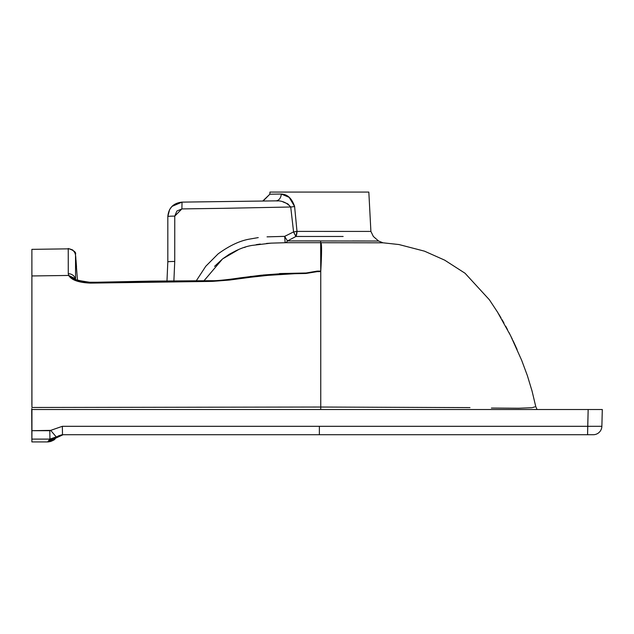 <?xml version="1.0" encoding="UTF-8"?>
<svg xmlns="http://www.w3.org/2000/svg" width="634" height="634" viewBox="0 0 634 634"><rect width="100%" height="100%" fill="white"/><g stroke="black" fill="none" stroke-linecap="round" stroke-linejoin="round"><path stroke-width="0.95" d="M75.081 278.595L68.702 275.433C71.428 280.062 78.703 282.621 90.535 283.113L90.511 282.36L90.535 283.113L151.399 281.829L212.255 281.393L229.5 280.054L263.189 275.592L280.371 274.015L306.008 273.468L317.151 271.637L320.749 271.606C321.826 252.277 321.826 242.656 320.749 242.727L382.999 242.806L378.609 241.039L320.653 240.96L320.741 271.09L317.143 271.122L306.071 273L279.483 273.555M31.874 404.833L31.882 264.116M310.058 409.516L588.162 409.516L587.583 434.726L593.234 434.726A8.646 8.646 0 0 0 601.872 426.302L62.354 426.31L49.801 430.692L31.946 430.692L31.946 409.516L602.3 409.516L588.162 409.516L587.734 426.31L601.872 426.302A8.646 8.646 0 0 1 593.234 434.726L319.37 434.726L319.377 426.452M48.509 440.804L49.357 439.79L56.038 437.254L49.951 439.108L47.661 441.922L48.509 440.804L47.851 441.668L63.083 434.726L48.509 440.804L62.94 434.726M286.251 235.531L284.706 236.363L286.251 235.531M75.557 279.959L75.525 255.462L77.459 280.062L86.779 282.241L96.812 282.233M320.733 409.516L320.749 407.044L31.93 407.472L31.882 249.352L68.242 248.845L68.274 273.729L68.702 275.449L76.175 280.83L90.535 283.113L212.255 281.393L280.371 274.015L260.764 275.259M31.882 249.97L31.882 249.352L68.242 248.845L68.274 273.729A7.204 6.697 -0 0 1 75.375 278.841A7.204 6.697 180 0 0 68.274 273.729L68.702 275.449L31.898 275.956L31.906 304.051M320.749 324.592L320.749 325.543M172.004 206.367L182.029 202.119L181.895 208.911L176.854 211.059L174.77 216.115A7.204 0.404 180 0 0 167.82 216.519L169.643 209.513L171.965 206.407L169.635 209.545L167.82 216.519L167.82 261.874A7.204 0.404 0 0 1 174.738 261.47L173.89 280.767L174.738 261.47L174.77 216.115L174.738 261.47L173.89 280.767L174.738 261.47A7.204 0.404 180 0 0 167.82 261.874L166.98 280.854L167.82 261.874L166.98 280.854L167.82 261.874L167.82 216.519C168.652 207.857 173.391 203.054 182.029 202.119L252.364 201.176M337.882 236.474L295.919 236.466L293.574 231.917L296.997 231.402L295.919 236.466A7.204 3.138 90.1 0 0 296.997 231.402L294.604 206.502L289.175 197.332L281.258 194.036A7.204 5.547 -90.8 0 1 275.814 200.867L182.029 202.119L171.972 206.399M224.238 208.317L181.895 208.911L224.238 208.317M267.049 236.847L284.706 236.363A7.204 0.658 -118.6 0 0 287.519 240.92A7.204 3.867 -90.1 0 1 285.102 242.687L284.706 236.363L285.102 242.687L320.749 242.695L285.102 242.687A7.204 3.867 89.9 0 0 287.519 240.92L378.609 241.039L382.999 242.806L381.026 242.782M319.385 271.106L319.385 271.621L319.377 271.106M280.291 236.458L284.706 236.363L293.574 231.917L290.721 207.001L287.773 203.855L282.946 201.897M320.756 261.953L321.184 261.953M212.422 280.68L212.255 281.393L212.422 280.68M204.1 280.648L222.51 258.981C233.09 251.357 242.965 246.832 252.142 245.406L270.908 243.147L286.251 242.687M61.791 434.805L58.241 435.978L61.791 434.805M55.404 438.3L63.107 434.726L55.847 437.817M286.251 195.359L281.306 194.036M31.938 417.354L31.874 441.922L47.661 441.922L31.874 441.922L31.7 408.684M601.872 426.302L602.3 409.516L601.872 426.302M31.874 275.322L31.882 249.352L31.898 275.964M31.938 412.251L31.938 415.936M31.89 384.307L31.89 355.5L31.89 384.307M320.812 244.922L321.351 244.922M262.745 201.041L269.846 194.21L281.258 194.036L269.846 194.21L269.957 192.078L368.829 192.078L370.898 231.418L296.997 231.402A7.204 0.848 -7.3 0 1 293.574 231.917L290.721 207.001L222.7 208.34M55.467 438.197L56.038 437.254L49.357 439.79L49.951 439.108L49.801 430.692L49.951 439.108L56.228 436.913L50.696 430.375L31.946 430.692L31.874 441.922L31.874 408.676M31.938 415.658L31.938 418.155M214.577 266.359L222.51 258.981L229.239 254.289L236.458 250.478M244.145 247.522L245.413 247.125M256.207 244.645L260.312 244.05M266.486 243.44L271.392 243.123M55.729 437.761L62.718 434.726L56.228 436.913L62.497 434.726L587.583 434.726L587.734 426.31L62.354 426.31L62.497 434.726L587.583 434.726L319.37 434.726M50.696 430.375L62.354 426.31L50.696 430.375L56.228 436.913L62.497 434.726L62.354 426.31L50.696 430.375M68.242 248.845A7.204 7.117 -0.1 0 1 75.525 255.462A7.204 7.117 179.9 0 0 68.242 248.845L31.882 249.352M75.557 278.984L75.525 255.462L77.459 280.062L75.462 254.464C76.445 252.435 74.043 250.454 68.258 248.512L72.68 249.947L74.836 252.562L75.525 254.828M277.914 200.938L275.814 200.867A7.204 5.547 89.2 0 0 281.258 194.036C287.448 194.242 291.894 198.402 294.604 206.502L296.997 231.402L370.898 231.418L373.363 236.474L370.898 231.418L368.829 192.078L269.957 192.078L269.846 194.21L263.118 201.026M320.653 240.928L287.519 240.92L295.919 236.466L343.137 236.474M50.617 439.711L55.079 438.007M598.179 409.516L588.162 409.516M49.951 439.108L31.946 439.108L49.951 439.108M55.396 438.316L63.107 434.726L55.388 438.316C54.928 439.901 52.353 441.106 47.661 441.922L47.851 441.668M284.706 236.363L293.574 231.917A7.204 0.642 -114.4 0 0 295.919 236.466L287.519 240.92A7.204 0.658 61.4 0 1 284.706 236.363L285.102 242.687M196.191 280.941L205.765 266.272L218.104 253.885C229.381 245.683 239.866 240.746 249.558 239.097L258.26 237.599M169.627 209.545L167.82 216.519A7.204 0.404 0 0 1 174.77 216.115L174.738 261.47M186.943 434.726L129.32 434.726L186.943 434.726M63.669 434.726L63.083 434.726M469.96 407.607L320.749 407.044L320.749 271.598M531.95 407.717L518.77 408.241L491.421 408.05M534.842 406.877L532.52 407.543M497.278 311.682L510.536 335.552L521.671 360.294L527.385 375.661L532.053 391.051L535.793 406.687L537.077 409.516M189.907 407.234L320.717 407.044M290.721 207.001A7.204 0.84 174.2 0 0 294.604 206.502A7.204 0.84 -5.8 0 1 290.721 207.001C286.616 202.508 281.647 200.455 275.814 200.867M174.77 216.115L181.895 208.911L182.029 202.119M378.609 241.039L373.363 236.474L378.609 241.039L352.512 240.96M222.621 258.894L238.685 249.519M380.852 242.782L382.999 242.806M323.586 242.727L320.749 242.727M286.251 195.375L281.258 194.036M250.327 276.464L306 273L280.283 273.761L262.983 275.029M56.038 437.254L49.357 439.79M75.216 278.833L75.034 278.532C72.553 279.237 77.713 280.513 90.511 282.376L151.177 281.108L212.406 280.68C217.834 280.965 234.572 278.754 239.406 277.954L261.454 275.188M48.018 441.922L48.913 441.85M49.809 441.692L51.734 441.066M52.424 440.725L52.828 440.495M517.075 349.461L516.195 347.487M515.854 346.727L515.07 345.015M514.784 344.397L513.033 340.672M512.367 339.285L509.007 332.533M507.517 329.664L505.718 326.264M503.959 323.063L502.746 320.907M502.635 320.717L502.065 319.71M501.034 317.927L498.522 313.711M497.944 312.752L489.377 299.771L465.055 273.254L444.672 260.146L424.495 251.167L398.96 244.542L382.936 242.798M76.516 266.779L75.985 259.766M75.898 258.735L75.628 255.708"/></g></svg>
